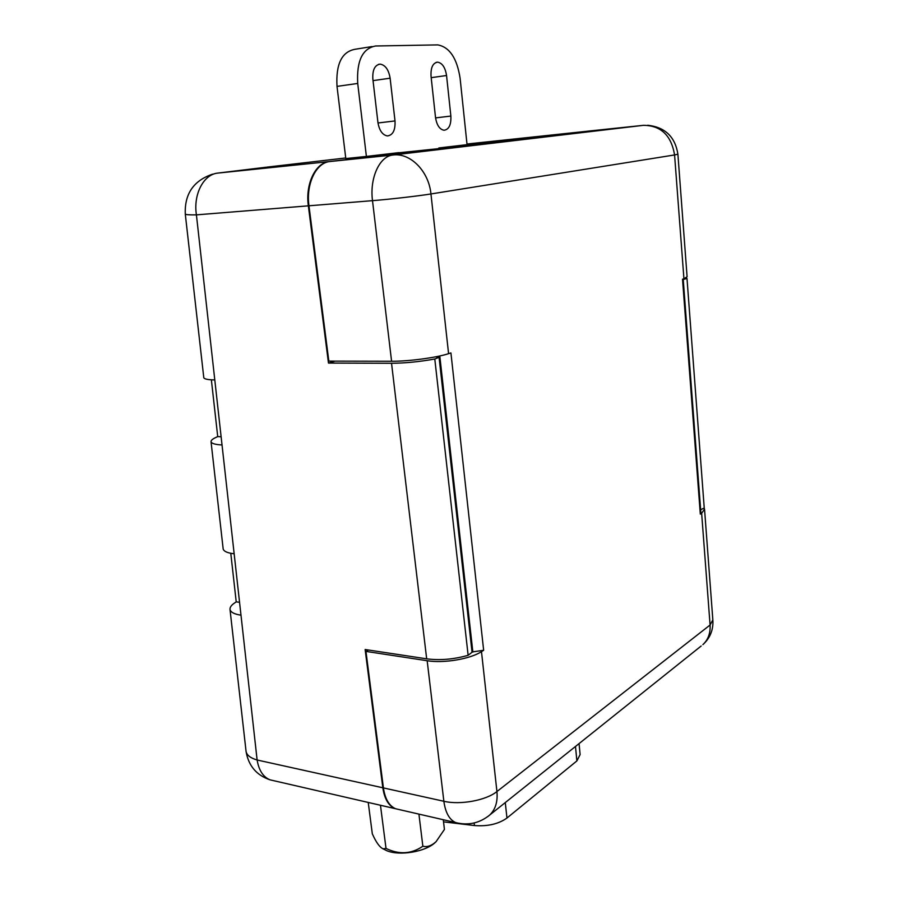 <?xml version="1.0" encoding="UTF-8"?>
<svg xmlns="http://www.w3.org/2000/svg" width="898" height="898" viewBox="0 0 898 898"><rect width="100%" height="100%" fill="white"/><g stroke="black" fill="none" stroke-linecap="round" stroke-linejoin="round"><path stroke-width="1.35" d="M382.896 848.745L386.959 850.788C399.745 856.041 424.979 851.854 434.755 842.908L436.226 841.516M368.225 802.442L372.311 833.793C376.116 842.346 379.708 847.353 383.12 848.835L386.017 848.419C399.161 854.817 411.441 854.088 422.857 846.23C427.212 847.308 431.624 845.781 436.091 841.639L444.431 829.438L443.275 819.728M422.857 846.23L418.917 814.116M386.017 848.419L380.46 805.259M579.064 743.611L580.119 754.578L576.886 760.92L506.966 818.033C498.491 824.038 487.648 826.542 474.447 825.543L443.533 821.85M704.582 509.716L712.844 619.901L710.082 625.008L701.641 513.274L704.537 509.144L704.167 508.279M448.585 353.666C436.45 357.673 408.657 361.389 391.584 361.254L328.825 361.119L308.968 205.788C305.836 183.854 316.163 162.583 329.948 161.528L588.291 131.108L643.462 125.327C660.894 125.484 671.266 135.362 674.578 154.95L430.95 193.957L448.585 353.666L450.919 352.925L483.652 650.275L481.485 651.634L496.931 791.542L710.082 625.008C710.543 633.191 708.14 639.735 702.876 644.641C709.959 638.231 713.304 630.216 712.9 620.608M399.116 809.558L395.67 808.761C389.137 805.921 385.051 798.973 383.412 787.916L365.957 651.398L368.427 650.017M483.652 650.275L472.022 651.959M383.412 787.916L443.859 801.274L427.167 660.726L365.957 651.398M701.641 513.274L700.317 514.105L682.525 279.199L683.928 278.75L674.578 154.95L677.9 154.175C675.139 136.822 665.081 127.179 647.75 125.249M677.9 154.232L687.093 276.775L683.928 278.75M427.167 660.726C443.803 663.487 470.271 659.02 481.485 651.634M683.187 278.986L700.9 513.263L700.317 514.105M211.367 379.798L217.72 436.596L215.744 437.517C212.411 439.043 210.839 440.491 211.052 441.861C211.849 443.601 215.509 444.633 222.031 444.959L214.79 379.921C208.224 379.832 204.564 379.124 203.801 377.789L203.767 377.486M230.775 553.269L236.219 601.851L234.344 603.153C231.179 605.319 229.742 607.486 230.034 609.641C230.932 612.402 234.58 614.243 240.99 615.164L234.154 553.763C227.699 553.067 224.051 551.507 223.187 549.105L223.119 548.555M240.99 615.164L257.12 760C250.564 758.103 246.883 755.285 246.086 751.547L245.985 750.672M435.687 356.82L439.077 357.37L434.789 358.998C419.669 361.748 405.256 363.174 391.539 363.275L328.477 363.073L308.351 205.833L196.415 214.869C189.478 214.959 185.763 214.712 185.291 214.117L185.269 213.971M438.898 148.608L438.819 147.957L503.486 141.413M588.078 131.142L466.982 144.017M503.452 141.087L587.763 131.164M266.134 167.23L217.922 173.078L329.33 161.584L444.735 148.013L398.656 152.795M329.33 161.584C315.546 162.65 305.219 183.91 308.351 205.833M335.1 361.131L328.477 363.073M273.643 780.665L270.029 779.834C263.181 777.006 258.871 770.394 257.12 760L382.829 787.782L365.138 649.512L426.673 658.829L391.539 363.275M382.829 787.782C384.467 798.838 388.553 805.787 395.086 808.627L398.532 809.424M438.819 147.957L467.05 144.657L460.102 78.238C456.992 58.213 449.561 47.1 437.797 44.9L375.6 45.989C362.466 48.447 356.506 60.929 357.718 83.447L366.395 156.432L398.645 152.66M372.019 46.561L355.013 49.289C341.768 51.758 335.773 64.128 337.008 86.388L345.809 158.564L366.395 156.432M683.221 279.469L687.004 278.492L686.285 277.808M687.004 278.492L704.234 508.021L700.642 509.738M439.088 357.471L472.056 652.24L468.127 655.293C453.816 659.368 439.998 660.546 426.673 658.829M217.72 436.596L221.121 436.754M236.219 601.851L239.553 602.3M390.125 78.193C388.699 69.741 385.377 65.06 380.18 64.128C374.825 64.959 372.378 69.921 372.85 79.013L377.923 122.431C379.293 130.479 382.447 134.992 387.375 135.935C392.897 135.183 395.446 130.188 395.008 120.938L390.125 78.193L373.04 80.629M446.553 75.511C445.273 67.485 442.299 63.028 437.618 62.153C432.825 62.95 430.625 67.653 431.04 76.251L435.508 117.402C436.731 125.091 439.571 129.379 444.027 130.255C448.966 129.525 451.245 124.788 450.863 116.067L446.553 75.511L431.186 77.666M576.886 760.92L575.483 746.474M506.966 818.033L505.282 802.588M474.447 825.543L474.155 822.961M329.948 161.528L393.088 155.006C410.476 152.66 428.851 171.338 430.95 193.957C418.311 196.011 389.799 199.289 372.502 200.658L308.968 205.788M391.584 361.254L372.502 200.658C369.493 177.972 379.63 156.016 393.088 155.006L643.462 125.327M472.864 652.083L439.784 355.967M395.67 808.761L455.724 822.59C468.228 825.722 479.532 823.219 489.635 815.092C495.438 809.569 497.874 801.723 496.931 791.542C486.132 800.399 460.292 805.18 443.859 801.274C445.43 812.645 449.382 819.751 455.724 822.59L459.035 823.365M701.17 646.01L487.614 816.697M222.031 444.959L234.154 553.763M217.922 173.078C203.678 174.212 193.115 194.294 196.415 214.869L214.79 379.921M345.73 157.969L266.908 167.129M468.127 655.293L434.789 358.998M461.886 145.431L461.976 146.183M337.008 86.388L357.718 83.447M435.564 117.896L450.863 116.067M377.991 122.981L395.008 120.938M434.755 842.908L436.091 841.639M383.12 848.835L386.959 850.788M211.052 441.861L223.187 549.105M230.034 609.641L246.086 751.547C248.522 765.814 256.502 775.243 270.029 779.834L395.086 808.627M212.444 174.212C193.508 180.7 184.46 194.002 185.291 214.117L203.801 377.789M436.181 62.366L437.618 62.153M378.44 64.387L380.18 64.128"/></g></svg>
